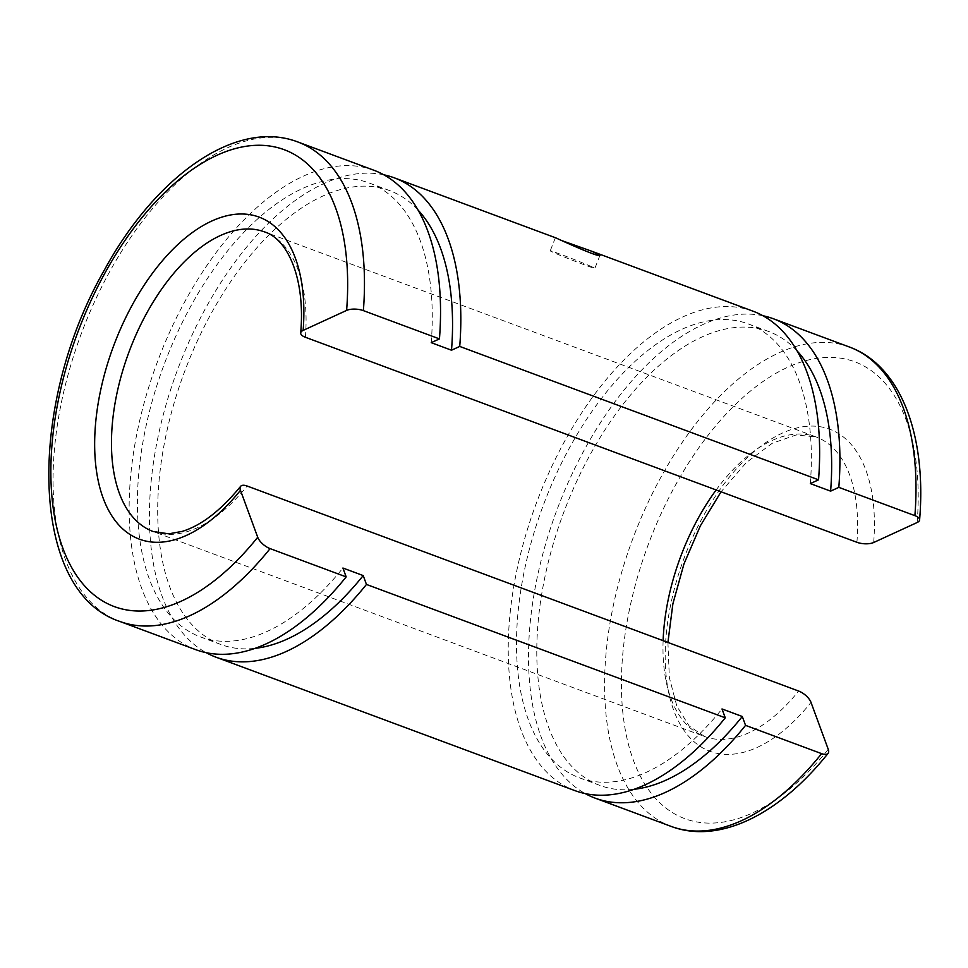 <?xml version="1.0" encoding="UTF-8"?>
<svg xmlns="http://www.w3.org/2000/svg" width="968" height="968" viewBox="0 0 968 968"><rect width="100%" height="100%" fill="white"/><g stroke="black" fill="none" stroke-linecap="round" stroke-linejoin="round"><path stroke-width="0.73" stroke-dasharray="4.84 3.63" d="M762.905 315.725A255.721 136.21 -69.6 0 0 556.539 510.971A255.721 136.21 -69.6 0 0 585.253 793.603M373.95 170.271A255.721 136.21 -69.6 0 0 157.167 362.504A255.721 136.21 -69.6 0 0 195.73 649.661M431.232 342.672A242.133 128.974 -69.6 0 0 369.219 183A242.133 128.974 -69.6 0 0 163.943 365.021A242.133 128.974 -69.6 0 0 200.473 636.932A242.133 128.974 -69.6 0 0 342.914 568.034M418.019 210.02A242.133 128.974 -69.6 0 0 389.499 190.551A242.133 128.974 -69.6 0 0 184.235 372.559A242.133 128.974 -69.6 0 0 220.752 644.47A242.133 128.974 -69.6 0 0 255.068 648.354M383.812 174.797A255.721 136.21 -69.6 0 0 177.447 370.042A255.721 136.21 -69.6 0 0 206.16 652.674M753.043 311.2A255.721 136.21 -69.6 0 0 536.26 503.433A255.721 136.21 -69.6 0 0 574.835 790.59M555.838 237.886L562.868 240.984M810.325 483.601A242.133 128.974 -69.6 0 0 748.312 323.929A242.133 128.974 -69.6 0 0 543.036 505.949A242.133 128.974 -69.6 0 0 579.566 777.861A242.133 128.974 -69.6 0 0 722.007 708.963M797.112 350.948A242.133 128.974 -69.6 0 0 768.592 331.479A242.133 128.974 -69.6 0 0 563.328 513.488A242.133 128.974 -69.6 0 0 599.845 785.399A242.133 128.974 -69.6 0 0 634.161 789.283M591.569 266.66A23.97 0.665 21.4 0 0 566.607 256.568A23.97 0.665 21.4 0 0 550.235 250.845A23.97 0.665 21.4 0 0 572.318 260.211A23.97 0.665 21.4 0 0 594.872 268.342A23.97 0.665 21.4 0 0 591.569 266.66M917.156 522.514A243.73 129.833 -69.6 0 0 761.526 382.566A243.73 129.833 -69.6 0 0 625.328 730.114A243.73 129.833 -69.6 0 0 828.257 749.353M873.68 542.504A171.808 91.524 -69.6 0 0 763.97 443.852A171.808 91.524 -69.6 0 0 667.956 688.841A171.808 91.524 -69.6 0 0 811.015 702.405M856.922 542.298A159.829 85.136 -69.6 0 0 815.988 436.907A159.829 85.136 -69.6 0 0 716.151 489.965M663.116 640.671A159.829 85.136 -69.6 0 0 704.607 736.527A159.829 85.136 -69.6 0 0 798.624 691.043M849.408 347.016A255.721 136.21 -69.6 0 0 632.612 539.249A255.721 136.21 -69.6 0 0 671.187 826.418M305.392 337.263A159.829 85.136 -69.6 0 0 264.458 231.872L815.988 436.907L796.168 434.947L772.21 443.296L746.231 462.644L721.051 491.792M667.92 642.462L669.348 677.636L676.862 706.216L689.192 726.012L704.607 736.527L153.077 531.492A159.829 85.136 -69.6 0 0 247.106 486.021M297.878 141.993A255.721 136.21 -69.6 0 0 81.094 334.226A255.721 136.21 -69.6 0 0 119.657 621.383M200.473 636.932L220.752 644.47M369.219 183L389.499 190.551M579.566 777.861L599.845 785.399M748.312 323.929L768.592 331.479M555.366 237.753L550.235 250.845M600.003 255.249L594.872 268.342"/><path stroke-width="1.45" d="M919.6 519.925A11.991 4.779 -175.5 0 0 914.893 515.654A255.721 136.21 -69.6 0 0 849.408 347.016C901.075 365.904 926.678 435.733 919.6 519.925A11.991 4.779 -175.5 0 1 917.156 522.514L873.68 542.504A11.991 4.779 -175.5 0 1 856.922 542.298L305.392 337.263A11.991 4.779 -175.5 0 1 300.697 332.992A11.991 4.779 -175.5 0 1 303.129 330.403A171.808 91.524 -69.6 0 0 193.431 231.751A171.808 91.524 -69.6 0 0 97.417 476.74A171.808 91.524 -69.6 0 0 240.463 490.304L257.718 537.252A11.991 5.36 38.7 0 0 270.096 548.614L346.169 576.892L342.914 568.034L363.206 575.573L366.461 584.442L725.262 717.82L722.007 708.963L742.299 716.501L745.554 725.371L821.626 753.649A11.991 5.36 38.7 0 0 828.1 753.322A11.991 5.36 38.7 0 0 828.257 749.353L811.015 702.405A11.991 5.36 38.7 0 0 798.624 691.043L247.106 486.021A11.991 5.36 38.7 0 0 240.621 486.347A11.991 5.36 38.7 0 0 240.463 490.304M914.893 515.654L838.82 487.364A255.721 136.21 -69.6 0 0 773.335 318.738A255.721 136.21 -69.6 0 0 762.905 315.725M585.253 793.603A255.721 136.21 -69.6 0 0 595.114 798.128A255.721 136.21 -69.6 0 0 745.554 725.371M303.129 330.403L346.617 310.413A11.991 4.779 -175.5 0 1 363.375 310.619L439.448 338.897L431.232 342.672L451.511 350.21L459.727 346.435L818.541 479.825L810.325 483.601L830.617 491.139L838.82 487.364M439.448 338.897A255.721 136.21 -69.6 0 0 373.95 170.271L297.878 141.993C236.216 118.326 155.8 175.765 104.411 269.975C27.092 404.636 28.871 591.327 119.657 621.383A255.721 136.21 -69.6 0 0 270.096 548.614M119.657 621.383L195.73 649.661A255.721 136.21 -69.6 0 0 346.169 576.892M451.511 350.21A242.133 128.974 -69.6 0 0 418.019 210.02M255.068 648.354A242.133 128.974 -69.6 0 0 363.206 575.573M459.727 346.435A255.721 136.21 -69.6 0 0 394.23 177.809A255.721 136.21 -69.6 0 0 383.812 174.797M206.16 652.674A255.721 136.21 -69.6 0 0 216.021 657.199A255.721 136.21 -69.6 0 0 366.461 584.442M818.541 479.825A255.721 136.21 -69.6 0 0 753.043 311.2L591.436 251.123L600.003 255.249C600.39 258.456 559.589 239.604 555.838 237.886L394.23 177.809M216.021 657.199L574.835 790.59A255.721 136.21 -69.6 0 0 725.262 717.82M562.868 240.984L591.436 251.123M830.617 491.139A242.133 128.974 -69.6 0 0 797.112 350.948M634.161 789.283A242.133 128.974 -69.6 0 0 742.299 716.501M716.151 489.965A159.829 85.136 -69.6 0 0 663.116 640.671M595.114 798.128L671.187 826.418A255.721 136.21 -69.6 0 0 821.626 753.649M300.697 332.992C305.501 278.542 287.641 238.951 264.458 231.872A159.829 85.136 -69.6 0 0 128.974 352.025A159.829 85.136 -69.6 0 0 153.077 531.492L168.783 533.828L182.286 531.371C201.356 525.491 220.801 510.487 240.621 486.347M346.617 310.413A243.73 129.833 -69.6 0 0 190.986 170.477A243.73 129.833 -69.6 0 0 54.777 518.013A243.73 129.833 -69.6 0 0 257.718 537.252M363.375 310.619A255.721 136.21 -69.6 0 0 297.878 141.993M721.051 491.792L700.384 525.781L683.952 563.957L672.893 603.754L667.92 642.462M671.187 826.418C719.49 844.628 779.93 814.003 828.1 753.322M773.335 318.738L849.408 347.016"/></g></svg>
